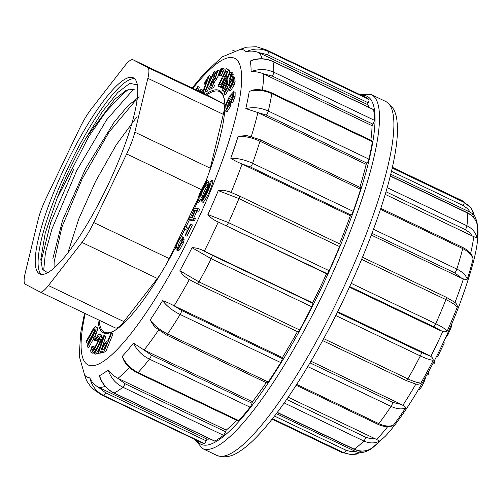 <?xml version="1.0" encoding="UTF-8"?>
<svg xmlns="http://www.w3.org/2000/svg" width="503" height="503" viewBox="0 0 503 503"><rect width="100%" height="100%" fill="white"/><g stroke="black" fill="none" stroke-linecap="round" stroke-linejoin="round"><path stroke-width="0.75" d="M115.765 329.817A133.326 28.627 115.5 0 1 104.486 332.187A133.326 28.627 115.5 0 1 104.347 332.125A133.326 28.627 115.5 0 1 99.072 320.153M206.658 94.935A133.326 28.627 115.5 0 1 219.421 91.584A133.326 28.627 115.5 0 1 224.665 101.851M91.074 109.27A32.676 7.017 -64.5 0 0 79.254 129.145L46.351 197.729A32.676 7.017 -64.5 0 0 38.178 219.515L25.15 273.368A32.676 7.017 -64.5 0 0 25.408 284.302L39.888 291.885A32.676 7.017 -64.5 0 0 39.938 291.91A32.676 7.017 -64.5 0 0 48.426 285.553L81.932 242.421A32.676 7.017 -64.5 0 0 93.753 222.546L126.655 153.962A32.676 7.017 -64.5 0 0 134.829 132.176L147.857 78.323A32.676 7.017 -64.5 0 0 147.599 67.389L133.119 59.807A32.676 7.017 -64.5 0 0 133.069 59.782A32.676 7.017 -64.5 0 0 124.581 66.132L91.074 109.27M48.426 285.553L123.876 321.599A32.676 7.017 115.5 0 1 115.388 327.95A32.676 7.017 115.5 0 1 115.338 327.925L39.989 291.929M123.876 321.599L157.382 278.467L81.932 242.421M93.753 222.546L169.203 258.586A32.676 7.017 115.5 0 1 166.587 263.779M160.382 274.286A32.676 7.017 115.5 0 1 157.382 278.467M169.203 258.586L197.868 198.842M134.829 132.176L210.279 168.222A32.676 7.017 115.5 0 1 208.896 173.126M210.279 168.222L223.307 114.363L147.857 78.323M147.599 67.389L223.049 103.429A32.676 7.017 115.5 0 1 223.307 114.363M223.049 103.429L208.569 95.853L133.119 59.807M65.704 165.261A108.648 23.333 115.5 0 1 133.333 77.808A108.648 23.333 115.5 0 1 107.554 185.903A108.648 23.333 115.5 0 1 39.668 273.884A108.648 23.333 115.5 0 1 65.704 165.261M137.42 84.881L129.805 83.353L117.721 92.533L102.486 111.515L85.868 138.206A98.984 21.252 115.5 0 0 57.191 198.069L45.188 233.361L40.8 259.403L42.447 269.426L47.622 272.676M134.666 78.726A108.648 23.333 -64.5 0 0 68.584 166.638A108.648 23.333 -64.5 0 0 41.221 274.342M40.85 262.195L50.759 222.313L73.746 169.102M57.191 198.069L88.773 136.539L105.957 111.716L121.324 95.293L128.743 89.113M54.154 261.837L61.863 227.205L82.209 178.76L109.195 131.899L134.659 101.6M136.847 116.834L116.338 144.738L95.733 181.074L78.764 218.962L68.364 251.33M139.149 96.783L127.705 106.007L114.2 122.103L85.567 168.643L62.623 220.182L52.79 258.913M134.634 89.144L126.24 90.226L114.634 99.418L85.868 138.206M133.899 88.849L106.592 119.859L76.726 170.53L51.928 229.047L45.433 252.657L43.774 269.306M274.5 416.063L346.077 450.254L351.22 451.694L355.646 451.518L359.639 452.857C364.178 452.568 368.567 450.826 372.811 447.639L385.304 436.252C408.688 411.297 440.339 355.011 459.371 305.088C474.757 262.616 483.628 231.292 473.945 214.674L470.28 212.272L467.639 208.714L463.288 205.62L391.466 171.309M477.322 224.948L477.397 225.319A132.012 28.35 115.5 0 1 477.001 238.038L472.248 235.957L469.689 232.675L465.376 229.701L385.99 191.775M472.581 256.649L473.097 258.831A132.012 28.35 115.5 0 1 467.3 279.159C466.595 279.611 465.294 279.523 463.414 278.907L461.855 278.329L454.825 272.922L371.969 233.342M463.414 278.907A133.653 28.696 -64.5 0 1 454.982 302.435C456.611 303.793 457.39 305.315 457.328 307A132.012 28.35 115.5 0 1 447.274 330.917C446.243 331.817 444.734 332.03 442.741 331.559L433.724 326.724L349.692 286.584M337.381 312.294L421.407 352.433L430.845 356.382C432.473 357.639 433.259 358.941 433.202 360.293A132.012 28.35 115.5 0 1 420.885 383.053C419.603 384.166 417.924 384.512 415.855 384.103L415.748 384.078M322.612 340.594L406.355 380.601L415.855 384.103A133.653 28.696 -64.5 0 1 402.846 405.311C404.519 406.386 405.405 407.336 405.5 408.147A132.012 28.35 115.5 0 1 393.365 425.249L391.768 426.079M286.635 399.457L365.901 437.327L370.931 438.805L375.093 438.729L379.715 441.087A132.012 28.35 115.5 0 1 370.158 449.141L370.019 449.217M359.639 452.857L359.953 452.845M355.646 451.518L276.361 413.642M375.093 438.729L288.188 397.213M309.98 362.852L392.786 402.413L401.425 404.462L310.929 361.229M401.425 404.462L402.846 405.311M429.417 355.508L337.689 311.684M349.422 287.175L441.162 330.999M371.315 235.077L461.855 278.329M385.216 194.384L472.248 235.957M390.743 174.277L470.28 212.272M392.221 168.046L464.124 202.395L469.343 206.111L470.663 207.594M470.707 207.651L473.442 212.36M387.178 187.669L466.954 225.778C472.436 228.532 475.781 232.619 477.001 238.038M477.397 225.319C476.184 219.83 472.839 215.705 467.356 212.951L390.278 176.132M373.484 229.261L456.831 269.08C462.32 271.79 465.809 275.154 467.3 279.159M473.097 258.831C471.638 254.713 468.167 251.293 462.678 248.576L380.488 209.317M351.182 283.315L435.761 323.718C441.269 326.384 445.105 328.78 447.274 330.917M457.328 307C455.209 304.736 451.405 302.265 445.897 299.606L361.632 259.353M323.674 338.645L407.914 378.885C413.447 381.488 417.767 382.884 420.885 383.053M433.202 360.293C430.153 359.991 425.859 358.538 420.332 355.929L335.765 315.532M296.695 384.411L378.803 423.639C384.367 426.198 389.221 426.739 393.365 425.249M405.5 408.147C401.425 409.536 396.603 408.952 391.045 406.393L307.748 366.599M277.304 412.391L354.2 449.129C359.79 451.656 365.109 451.663 370.158 449.141M379.715 441.087C374.716 443.558 369.422 443.533 363.839 440.999L284.189 402.953M357.444 453.976L351.515 454.712L341.405 452.247A139.532 29.96 -64.5 0 0 344.102 452.901L272.463 418.678M351.465 454.712L344.102 452.901A3.27 0.704 -64.5 0 0 346.077 450.254M443.382 342.417L444.344 342.876L443.407 342.367M444.344 342.876L437.547 356.841L436.591 356.382M445.149 338.632L447.997 334.57L451.845 325.774L452.008 323.203M428.562 371.421L429.122 372.88L427.921 375.131L426.978 374.678M434.51 360.481L435.013 361.814L434.058 361.361M435.013 361.814L433.819 364.065L432.888 363.619M429.122 372.88L428.198 372.44M418.402 389.706L418.949 389.97A8.557 1.836 115.5 0 0 425.519 377.69L425.356 377.608M203.237 202.432A15.184 3.257 -64.5 0 0 212.882 180.885L211.442 180.2L210.028 182.369A12.154 2.609 115.5 0 1 202.3 199.616L201.797 201.747L203.237 202.432M200.244 199.634A9.488 2.037 -64.5 0 0 206.173 191.951A9.488 2.037 -64.5 0 0 208.424 182.514A9.488 2.037 -64.5 0 0 202.52 190.147A9.488 2.037 -64.5 0 0 200.244 199.634L201.69 200.32A9.488 2.037 -64.5 0 0 202.131 200.326M209.896 183.218A9.488 2.037 -64.5 0 0 209.864 183.199L208.424 182.514M197.226 201.948L198.647 199.779A12.154 2.609 115.5 0 1 206.368 182.532L206.878 180.401A15.184 3.257 -64.5 0 0 197.226 201.948L198.666 202.634L200.087 200.464A12.154 2.609 115.5 0 1 200.219 199.616M207.978 182.507L208.317 181.086L206.878 180.401M175.591 248.583L176.628 246.879C176.591 244.722 177.521 242.276 179.42 239.547L181.067 238.585L181.325 242.389L178.76 247.419L177.622 248.149L176.767 250.098L178.345 249.029L181.941 242.195L182.708 239.07L182.042 236.687L181.363 236.661L179.766 237.994L176.025 245.433L175.591 248.583L177.031 249.274L177.377 248.702M177.722 248.136L178.068 247.57C178.031 245.407 178.961 242.962 180.86 240.233L181.633 239.434M176.767 250.098L178.207 250.783L179.785 249.714L183.381 242.88L184.148 239.755L183.482 237.372L182.042 236.687M193.536 218.516L196.95 211.053L198.773 211.222L199.647 209.317L198.207 208.632L193.756 208.217L192.882 210.116L194.736 210.845M192.882 210.116L194.982 210.317L191.568 217.774L189.474 217.579L188.6 219.484L190.04 220.169L194.498 220.591L195.365 218.686L192.096 217.824L195.51 210.361L196.95 211.053M188.405 228.469L185.186 226.589L184.268 228.475L187.386 230.556L185.098 235.266L185.513 235.549L186.953 236.234L192.442 224.948L190.58 223.986L188.304 228.676L185.186 226.589M198.169 90.886L199.276 87.176L197.836 86.491L195.629 90.32M201.451 92.451L202.539 90.031L201.099 89.345L199.094 91.326M203.734 93.828L204.646 93.068L205.287 91.282M206.381 88.239L210.694 76.217L209.254 75.532L208.67 76.022L205.023 82.02L204.306 84.014L207.01 80.015L202.294 93.137L203.206 92.376L209.254 75.532M205.029 91.162L205.702 90.71L214.523 71.552L213.857 72.004L205.029 91.162L206.469 91.854L207.142 91.395L208.336 88.811M209.965 85.271L214.052 76.399M208.198 88.748L209.638 89.433L213.706 87.472L214.548 85.403L213.109 84.718L210.097 86.17L215.095 78.569L218.126 70.005L215.624 72.055L213.473 76.129L214.159 75.978L215.548 73.231C216.604 71.734 217.183 71.445 217.283 72.35L215.303 77.122L208.198 88.748L212.266 86.786L213.109 84.718M213.473 76.129L215.598 76.663L216.988 73.916M212.756 84.888L218.679 75.28M219.811 71.156L218.126 70.005M94.797 336.457L97.299 330.364C97.664 328.208 97.4 327.227 96.501 327.422M87.264 346.881L94.778 332.848L95.859 329.672C96.224 327.522 95.96 326.535 95.061 326.73L93.545 328.321L86.019 341.682L86.233 342.562L93.929 329.138L94.558 328.874L94.784 330.924L94.048 333.055L87.057 346.007L87.264 346.881L88.704 347.567L93.457 338.921M86.233 342.562L87.673 343.247L94.878 330.433M218.271 75.085L218.673 74.997L221.571 68.678L220.817 68.836L218.271 75.085L219.71 75.771L220.333 75.23M219.484 74.821L221.32 75.425L224.231 69.106L222.791 68.414L222.037 68.578L219.484 74.821L219.88 74.74L222.791 68.414M96.148 337.739L95.645 336.865L94.206 336.18L93.105 338.305L94.105 340.041L95.205 337.909L94.206 336.18M94.105 340.041L95.545 340.732L95.884 340.078M98.475 345.297L101.644 336.689L101.166 334.822L99.726 334.13L98.085 335.017L95.4 339.022L95.601 339.946L98.814 336.167L99.091 337.456C98.255 341.204 96.255 345.354 93.086 349.918L91.967 350.44L91.716 349.107L92.709 346.051L91.961 346.265L90.647 350.409L90.999 352.44L92.338 351.943L94.476 349.258L99.135 339.751L100.204 336.004L99.726 334.13M90.999 352.44L92.439 353.125L93.778 352.628L95.916 349.943L94.476 349.258M93.149 349.855L94.149 346.737L92.709 346.051M95.601 339.946L97.041 340.632L99.085 337.519M228.645 74.677L229.789 70.791L226.407 68.446L217.937 86.126L220.213 86.918L222.144 84.762C223.91 81.775 224.753 79.474 224.678 77.852L226.117 78.537L227.714 76.481M224.942 82.92L226.117 78.537M219.459 86.9L221.653 87.604L222.559 86.893M97.72 353.408L98.431 353.37L104.461 335.683L103.781 335.715L93.872 353.596L94.545 353.565L103.247 337.651L97.72 353.408L99.871 354.062L100.801 351.333M93.872 353.596L95.985 354.25L99.934 347.057M102.555 346.19L105.9 336.369L104.461 335.683M224.753 87.968L226.187 83.693L224.319 82.618C221.861 87.742 221.515 90.408 223.282 90.634L224.608 89.352L227.23 84.328C228.356 81.857 227.01 76.116 229.676 74.419L230.28 74.211L230.556 76.11L229.456 78.902L229.884 79.317L231.154 76.374L231.751 73.954L231.279 72.155L229.544 73.312L226.601 79.958L226.3 85.026L224.803 87.912L223.684 88.572M231.808 78.99L233.191 74.645L232.719 72.847L231.279 72.155M228.959 84.095L230.651 75.645M224.722 91.32L222.691 90.691L224.131 91.376L225.017 91.137M102.669 352.785L105.837 351.415L113.043 333.847L111.603 333.156L110.792 333.546L107.862 340.682L103.863 343.832L101.009 350.17L101.229 352.094L102.486 352.748L101.046 352.056L104.398 350.729L105.837 351.415M224.099 94.03L227.834 87.352L228.614 90.112L230.053 90.804L230.789 90.521L234.09 85.095L235.146 81.285L234.555 77.343L233.115 76.657L223.929 93.086L224.099 94.03L225.539 94.721L228.318 89.748M226.205 111.22L227.13 111.641L230.556 106.208L230.877 101.725L229.437 101.04L228.349 102.757L228.123 105.875L226.407 108.604L225.847 108.321L226.218 104.404L231.487 94.721L232.939 94.004L232.726 97.11L230.858 101.493L231.072 102.279L233.65 96.192L233.713 91.672L229.594 96.086L225.35 105.089L224.766 110.534L225.69 110.949L229.117 105.517L229.437 101.04M231.072 102.279L232.512 102.97L235.09 96.884L235.153 92.363L233.713 91.672M228.947 101.813L233.078 95.237M227.136 107.441L228.318 103.241M97.966 319.625A134.301 28.841 -64.5 0 0 103.486 332.797A134.301 28.841 -64.5 0 0 175.604 247.451M181.155 236.737A134.301 28.841 -64.5 0 0 185.016 228.972M185.991 226.972A134.301 28.841 -64.5 0 0 189.38 219.855M190.404 217.667A134.301 28.841 -64.5 0 0 193.674 210.493M194.655 208.299A134.301 28.841 -64.5 0 0 197.396 202.03M205.362 182.539A134.301 28.841 -64.5 0 0 224.709 110.421M224.841 107.007A134.301 28.841 -64.5 0 0 219.27 90.427A134.301 28.841 -64.5 0 0 205.557 94.413M258.724 52.595C254.512 50.922 250.299 50.658 246.08 51.784C253.569 48.244 261.013 48.143 268.407 51.482A191.165 41.051 115.5 0 0 265.867 49.671L366.454 97.727A191.165 41.051 115.5 0 1 369.001 99.537A3.27 0.704 115.5 0 1 368.171 102.769L267.583 54.72L258.724 52.595L367.353 104.479A186.261 39.995 -64.5 0 1 369.277 107.466M373.547 109.648L272.953 61.592A3.27 0.704 -64.5 0 0 272.833 61.391L373.421 109.44A3.27 0.704 115.5 0 1 373.547 109.648A191.165 41.051 115.5 0 1 374.395 120.286A3.27 0.704 115.5 0 1 372.962 124.153L272.368 76.104L263.434 73.809L372.063 125.7A186.261 39.995 -64.5 0 1 370.837 140.268M372.39 141.714L271.796 93.659A3.27 0.704 -64.5 0 0 271.695 92.91L372.283 140.959A3.27 0.704 115.5 0 1 372.39 141.714A191.165 41.051 115.5 0 1 368.9 159.118A3.27 0.704 115.5 0 1 367.02 163.154L266.433 115.099L257.53 112.452L366.159 164.343A186.261 39.995 -64.5 0 1 359.859 187.323M360.576 189.279L259.982 141.23A3.27 0.704 -64.5 0 0 260.089 139.664L360.676 187.713A3.27 0.704 115.5 0 1 360.576 189.279A191.165 41.051 115.5 0 1 353.169 211.348A3.27 0.704 115.5 0 1 351.075 215.064L250.488 167.015L241.723 163.871L350.352 215.762A186.261 39.995 -64.5 0 1 339.506 243.829M339.871 244.056A3.27 0.704 115.5 0 1 339.997 244.062A3.27 0.704 115.5 0 1 339.538 246.608A191.165 41.051 115.5 0 1 329.1 270.683A3.27 0.704 115.5 0 1 327.051 273.632L217.918 221.854L326.548 273.745A186.261 39.995 -64.5 0 1 312.615 302.837L203.985 250.94L212.235 255.26L312.828 303.315A3.27 0.704 115.5 0 1 311.803 306.786A191.165 41.051 115.5 0 1 299.599 329.955A3.27 0.704 115.5 0 1 297.927 331.886L197.339 283.83A3.27 0.704 -64.5 0 0 199.012 281.906L299.599 329.955M297.43 331.647A186.261 39.995 -64.5 0 1 282.409 357.564L173.786 305.673L181.728 310.527L282.315 358.582A3.27 0.704 115.5 0 1 280.724 362.55A191.165 41.051 115.5 0 1 268.225 382.029A3.27 0.704 115.5 0 1 267.087 383.066L166.499 335.011L154.346 326.724M266.257 382.67A186.261 39.995 -64.5 0 1 252.412 401.759L143.783 349.862L151.422 355.137L252.016 403.192A3.27 0.704 115.5 0 1 250.048 407.179A191.165 41.051 115.5 0 1 238.762 420.615A3.27 0.704 115.5 0 1 238.126 420.992L137.533 372.937A3.27 0.704 -64.5 0 0 138.168 372.56L238.762 420.615M236.643 420.282A186.261 39.995 -64.5 0 1 226.224 430.09L117.601 378.193L124.989 383.707L225.577 431.763A3.27 0.704 115.5 0 1 223.47 435.29A191.165 41.051 115.5 0 1 214.756 441.062A3.27 0.704 115.5 0 1 214.536 441.087L113.942 393.038A3.27 0.704 -64.5 0 0 114.168 393.006L214.756 441.062M368.171 102.769L367.353 104.479M372.962 124.153L372.063 125.7M367.02 163.154L366.159 164.343M351.075 215.064L350.352 215.762M327.051 273.632L326.548 273.745M312.615 302.837L312.828 303.315M282.409 357.564L282.315 358.582M252.412 401.759L252.016 403.192M226.224 430.09L225.577 431.763M84.913 375.898L84.774 375.307A181.281 38.926 -64.5 0 0 89.836 377.885C91.571 381.846 94.419 384.965 98.387 387.241L105.605 392.793L206.199 440.848L207.016 439.138A186.261 39.995 -64.5 0 0 210.097 438.968M206.199 440.848A3.27 0.704 115.5 0 1 204.205 443.489A191.165 41.051 115.5 0 1 201.659 442.709L101.065 394.654L91.546 387.882L86.635 380.834L84.774 375.307M207.016 439.138L98.387 387.241M100.003 377.69L99.525 375.653A181.281 38.926 -64.5 0 0 108.189 369.919C110.478 373.144 113.609 375.898 117.601 378.193M124.36 361.519L122.223 356.445A181.281 38.926 -64.5 0 0 133.446 343.09L143.783 349.862M154.867 327.202L150.133 320.002A181.281 38.926 -64.5 0 0 162.557 300.643C165.965 301.775 169.712 303.454 173.786 305.673M187.94 278.857L182.954 275.147L179.885 270.721A181.281 38.926 -64.5 0 0 192.014 247.683C195.862 247.721 199.854 248.809 203.985 250.94M217.918 221.854C213.7 220.012 210.355 217.573 207.896 214.542A181.281 38.926 -64.5 0 0 218.264 190.612L223.634 190.241L229.789 191.857M241.723 163.871C237.479 162.111 233.832 160.237 230.783 158.244A181.281 38.926 -64.5 0 0 238.145 136.307L246.96 135.533M257.53 112.452L245.785 108.61A181.281 38.926 -64.5 0 0 249.255 91.313L254.449 89.804M263.434 73.809C259.196 72.143 255.084 71.42 251.098 71.64A181.281 38.926 -64.5 0 0 250.249 61.064L251.814 60.291M246.08 51.784A181.281 38.926 -64.5 0 0 241.019 49.212L241.358 49.043M204.205 443.489L103.612 395.433C96.369 391.78 91.772 385.933 89.836 377.885M223.47 435.29L122.883 387.235C115.615 383.588 110.723 377.816 108.189 369.919M99.525 375.653C102.021 383.569 106.9 389.353 114.168 393.006A191.165 41.051 115.5 0 0 122.883 387.235A3.27 0.704 -64.5 0 0 124.989 383.707M250.048 407.179L149.454 359.129C142.167 355.502 136.829 350.157 133.446 343.09M122.223 356.445C125.568 363.562 130.881 368.932 138.168 372.56A191.165 41.051 115.5 0 0 149.454 359.129A3.27 0.704 -64.5 0 0 151.422 355.137M280.724 362.55L180.131 314.501C172.818 310.911 166.958 306.289 162.557 300.643M150.133 320.002C154.484 325.724 160.319 330.383 167.637 333.979L268.225 382.029M311.803 306.786L211.21 258.731L192.014 247.683M179.885 270.721L199.012 281.906A191.165 41.051 115.5 0 0 211.21 258.731A3.27 0.704 -64.5 0 0 212.235 255.26M339.538 246.608L238.944 198.559L218.264 190.612M207.896 214.542L228.513 222.628L329.1 270.683M230.783 158.244C237.925 158.175 245.187 159.86 252.581 163.293A191.165 41.051 115.5 0 0 259.982 141.23C252.594 137.791 245.313 136.15 238.145 136.307M245.785 108.61C253.399 106.856 260.906 107.673 268.313 111.062A191.165 41.051 115.5 0 0 271.796 93.659C264.396 90.27 256.882 89.49 249.255 91.313M251.098 71.64C258.831 68.678 266.401 68.873 273.808 72.231A191.165 41.051 115.5 0 0 272.953 61.592C265.546 58.235 257.982 58.059 250.249 61.064M256.285 46.735L246.489 47.188L241.019 49.212M232.311 50.954L234.285 50.149M226.407 108.604L225.847 108.321L226.413 108.591M224.766 110.534L227.13 111.641M229.117 105.517L230.556 106.208M228.614 90.112L229.349 89.836L232.65 84.403L233.706 80.593L235.146 81.285M233.706 80.593L233.115 76.657M229.921 87.78L229.249 87.264L228.915 85.416L232.204 79.537L232.606 82.398L232.172 83.963L229.544 87.88M228.915 85.416L230.355 86.101L232.612 82.071M230.531 87.082L230.355 86.101M104.398 350.729L111.603 333.156M105.429 343.505L107.013 342.757L104.435 349.038L102.178 349.981L102.096 349.189L103.97 344.876L105.429 343.505L106.498 344.014M103.536 349.874L106.259 344.593M224.024 88.578C223.181 88.585 223.087 87.497 223.753 85.321L224.747 83.008L224.319 82.618M229.884 79.317L231.261 79.977M224.747 83.008L226.187 83.693M94.545 353.565L95.985 354.25M98.431 353.37L99.871 354.062M224.803 76.833L227.369 71.483M223.363 76.142L225.929 70.797L227.199 71.747L227.029 72.803L224.816 76.619L223.363 76.142L224.445 76.657M224.816 76.619L224.269 76.601M224.678 77.852L225.866 76.45L228.349 70.099L226.407 68.446M220.836 84.9L219.453 84.309L222.37 78.229L223.716 79.279L223.539 80.461L222.037 83.687L220.509 84.837M220.892 84.994L223.81 78.914M219.453 84.309L220.698 84.9M95.205 337.909L95.859 338.223M219.88 74.74L221.32 75.425M221.527 71.319L222.967 72.011M218.673 74.997L220.113 75.683M220.308 71.583L220.666 71.759M221.571 68.678L221.924 68.842M96.985 327.371L95.061 326.73M217.126 71.835L217.283 72.35M214.159 75.978L215.573 76.657M212.266 86.786L213.706 87.472M205.702 90.71L207.142 91.395M214.523 71.552L215.611 72.067M203.206 92.376L204.646 93.068M204.306 84.014L205.387 84.529M200.012 91.766L201.099 89.345M200.446 91.339L201.885 92.024M196.73 90.194L197.836 86.491M185.513 235.549L191.002 224.263L192.442 224.948M191.002 224.263L190.58 223.986M188.6 219.484L193.058 219.899L194.498 220.591M193.058 219.899L193.925 218M195.51 210.361L198.773 211.222M197.333 210.537L198.207 208.632M176.628 246.879L178.068 247.57M206.368 182.532L207.255 182.954M198.647 199.779L200.087 200.464M202.979 190.379A7.099 1.522 -64.5 0 0 201.275 197.478A7.099 1.522 -64.5 0 0 205.714 191.731A7.099 1.522 -64.5 0 0 207.393 184.67A7.099 1.522 -64.5 0 0 202.979 190.379M207.664 185.959A7.099 1.522 -64.5 0 0 204.419 191.071A7.099 1.522 -64.5 0 0 202.451 196.874M201.797 201.747A15.184 3.257 -64.5 0 0 211.442 180.2M201.395 189.669L126.655 153.962M473.663 217.61A133.653 28.696 -64.5 0 0 471.764 212.951M470.619 253.518A133.653 28.696 -64.5 0 0 473.769 236.573M430.845 356.382A133.653 28.696 -64.5 0 0 442.741 331.559M376.533 439.521A133.653 28.696 -64.5 0 0 387.65 426.67M357.111 452.241A133.653 28.696 -64.5 0 0 361.582 451.084M463.288 205.62A3.27 0.704 -64.5 0 0 464.124 202.395A139.532 29.96 -64.5 0 0 461.697 200.439L470.695 207.626M465.376 229.701A3.27 0.704 -64.5 0 0 466.954 225.778A139.532 29.96 -64.5 0 0 467.356 212.951A3.27 0.704 -64.5 0 0 467.224 212.662C472.719 215.435 476.108 219.629 477.385 225.243M454.825 272.922A3.27 0.704 -64.5 0 0 456.831 269.08A139.532 29.96 -64.5 0 0 462.678 248.576A3.27 0.704 -64.5 0 0 462.659 247.451C467.551 249.821 470.909 253.003 472.726 256.989M433.724 326.724A3.27 0.704 -64.5 0 0 435.761 323.718A139.532 29.96 -64.5 0 0 445.897 299.606A3.27 0.704 -64.5 0 0 446.274 297.286M406.361 380.608A3.27 0.704 -64.5 0 0 407.914 378.885A139.532 29.96 -64.5 0 0 420.332 355.929A3.27 0.704 -64.5 0 0 421.407 352.433M391.768 426.091C387.492 427.236 382.877 426.638 377.929 424.312A3.27 0.704 -64.5 0 0 378.803 423.639A139.532 29.96 -64.5 0 0 391.045 406.393A3.27 0.704 -64.5 0 0 392.786 402.413M370.107 449.173C364.92 451.725 359.519 451.732 353.905 449.198A3.27 0.704 -64.5 0 0 354.2 449.129A139.532 29.96 -64.5 0 0 363.839 440.999A3.27 0.704 -64.5 0 0 365.901 437.327M451.845 325.774L451.059 325.403M447.997 334.57L447.18 334.181M446.086 337.658L445.683 337.463M85.24 313.545A169.92 36.486 -64.5 0 0 133.855 329.861A169.92 36.486 -64.5 0 0 236.07 115.897A169.92 36.486 -64.5 0 0 192.825 88.333M259.076 52.758A186.261 39.995 115.5 0 1 262.176 58.782M263.786 73.972A186.261 39.995 115.5 0 1 262.34 90.068M257.882 112.615A186.261 39.995 115.5 0 1 251.311 136.464M242.075 164.035A186.261 39.995 115.5 0 1 231.116 192.385M218.271 222.018A186.261 39.995 115.5 0 1 204.331 251.11M189.304 279.643A186.261 39.995 115.5 0 1 174.132 305.843M158.495 330.182A186.261 39.995 115.5 0 1 144.128 350.038M129.434 367.423A186.261 39.995 115.5 0 1 117.947 378.363M385.845 101.556C392.717 105.636 396.452 112.452 397.056 122.003C397.722 128.372 397.515 135.904 396.439 144.606C394.138 162.947 388.574 185.267 379.734 211.568C370.189 239.818 358.111 269.212 343.511 299.757C309.276 371.365 267.099 434.058 239.862 451.204C232.015 456.781 224.338 458.17 216.824 455.385A196.063 42.101 -64.5 0 0 338.871 297.569A196.063 42.101 -64.5 0 0 385.845 101.556L371.447 94.677A196.063 42.101 115.5 0 1 324.473 290.69A196.063 42.101 115.5 0 1 202.426 448.506L194.931 439.496M196.805 440.389A192.794 41.397 -64.5 0 0 320.964 288.992A192.794 41.397 -64.5 0 0 361.6 95.407M105.171 386.317A186.261 39.995 115.5 0 1 98.733 387.411M105.605 392.793A3.27 0.704 -64.5 0 1 103.612 395.433A191.165 41.051 115.5 0 1 101.065 394.654M181.728 310.527A3.27 0.704 -64.5 0 1 180.131 314.501A191.165 41.051 115.5 0 1 167.637 333.979A3.27 0.704 -64.5 0 1 166.506 335.017M197.245 283.73A3.27 0.704 -64.5 0 0 197.339 283.83L187.632 278.681M339.997 244.062L239.403 196.013A3.27 0.704 -64.5 0 1 238.944 198.559A191.165 41.051 115.5 0 1 228.513 222.628A3.27 0.704 -64.5 0 1 226.457 225.577M250.488 167.015A3.27 0.704 -64.5 0 0 252.581 163.293L353.169 211.348M266.433 115.099A3.27 0.704 -64.5 0 0 268.313 111.062L368.9 159.118M272.368 76.104A3.27 0.704 -64.5 0 0 273.808 72.231L374.395 120.286M267.583 54.72A3.27 0.704 -64.5 0 0 268.407 51.482L369.001 99.537M226.218 104.404L227.658 105.089M231.487 94.721L232.927 95.407M232.638 99.078L234.077 99.77M233.65 96.192L235.09 96.884M229.349 89.836L230.789 90.521M232.65 84.403L234.09 85.095M229.249 87.264L230.066 87.654M102.096 349.189L103.109 349.667M103.97 344.876L105.41 345.561M224.608 89.352L225.721 89.88M227.23 84.328L228.494 84.925M229.676 74.419L230.67 74.89M231.154 76.374L232.593 77.066M231.751 73.954L233.191 74.645M223.753 85.321L225.193 86.013M101.675 340.575L102.122 340.789M220.213 86.918L221.653 87.604M221.069 86.258L222.508 86.95M222.144 84.762L223.137 85.233M225.866 76.45L227.306 77.135M228.349 70.099L229.789 70.791M91.716 349.107L93.156 349.792M92.338 351.943L93.778 352.628M99.135 339.751L100.575 340.437M100.204 336.004L101.644 336.689M93.929 329.138L94.897 329.603M94.778 332.848L96.218 333.539M95.859 329.672L97.299 330.364M210.889 84.85L211.87 85.315M212.668 82.215L214.108 82.907M215.095 78.569L216.535 79.254M215.548 73.231L216.906 73.878M205.645 82.152L206.155 82.398M179.42 239.547L180.86 240.233M178.345 249.029L179.785 249.714M181.941 242.195L183.381 242.88M182.708 239.07L184.148 239.755M104.486 332.187L107.045 333.414M219.421 91.584L221.986 92.81M115.388 327.95L39.938 291.91M208.519 95.828L133.069 59.782M54.06 268.005L54.142 261.887M137.193 99.487L134.609 101.631M392.384 167.329L461.697 200.439M474.461 215.668L470.707 207.676M390.334 175.931L467.224 212.662M380.809 208.349L462.659 247.451M362.5 257.266L446.268 297.279L455.008 302.466M296.154 385.248L377.929 424.312M277.184 412.548L353.905 449.198M272.092 419.137L341.405 452.247M351.54 454.699L360.921 452.625M216.824 455.385L202.426 448.506M359.733 94.514L371.447 94.677M85.403 377.722L79.235 356.105L80.675 333.055L84.523 313.206M243.571 48.074L222.213 56.883L204.023 73.734L192.115 87.987M86.321 380.136L84.793 375.49M113.942 393.038C107.24 389.662 102.549 384.418 99.858 377.294M137.533 372.937C131.786 370.107 127.209 366.014 123.807 360.664M229.418 191.718L239.403 196.013M246.137 135.401L260.082 139.664M253.625 89.886C259.894 89.226 265.917 90.232 271.695 92.91M251.802 60.272C259.014 57.933 266.024 58.304 272.833 61.391M265.867 49.671L256.26 46.735M241.195 49.093L246.143 47.276M234.172 50.193L232.336 50.941M225.124 110.893L226.564 111.584"/></g></svg>
